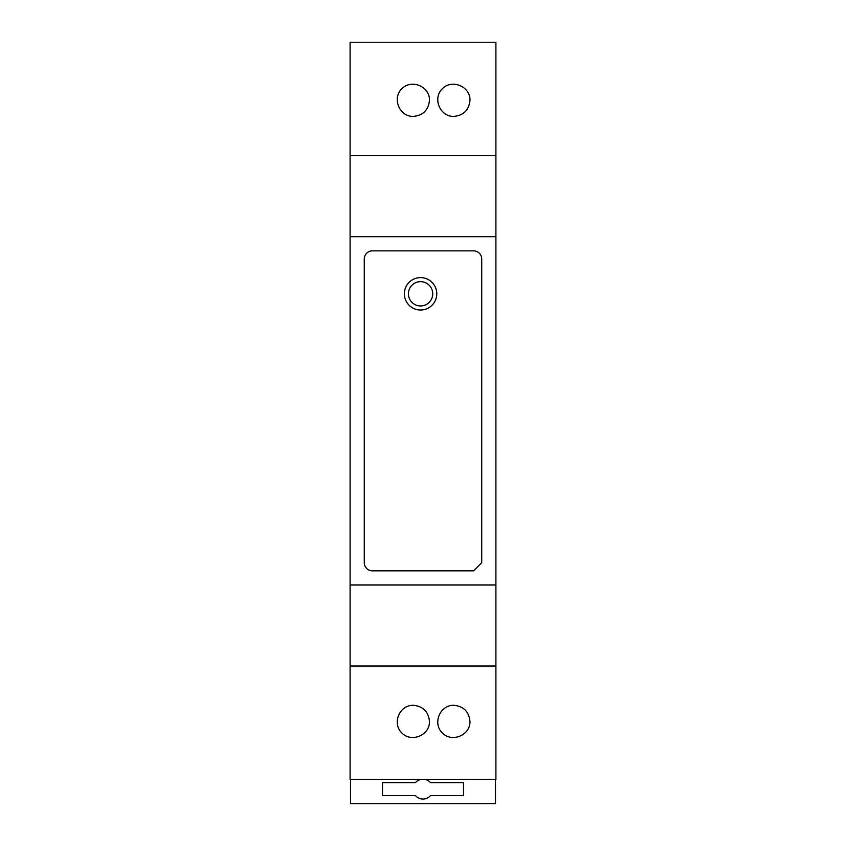 <?xml version="1.0" encoding="UTF-8"?>
<svg xmlns="http://www.w3.org/2000/svg" width="846" height="846" viewBox="0 0 846 846"><rect width="100%" height="100%" fill="white"/><g stroke="black" fill="none" stroke-linecap="round" stroke-linejoin="round"><path stroke-width="1.27" d="M350.096 155.696L495.904 155.696L495.904 42.3L350.096 42.3L350.096 779.399L495.904 779.399L495.904 666.003L350.096 666.003M495.904 155.696L495.904 236.7L350.096 236.7M364.277 258.971L364.277 562.727A8.1 8.1 0 0 0 372.377 570.828L473.623 570.828L481.723 562.727L481.723 258.971A8.1 8.1 0 0 0 473.623 250.871L372.377 250.871A8.1 8.1 0 0 0 364.277 258.971M495.904 236.7L495.904 584.998L350.096 584.998M495.904 584.998L495.904 666.003M413.282 705.289C423.095 706.262 428.499 711.666 429.482 721.49C429.789 735.301 411.378 742.936 401.829 732.943C391.835 723.393 399.46 704.972 413.282 705.289M453.784 705.289C463.597 706.262 469.001 711.666 469.985 721.49C470.291 735.301 451.88 742.936 442.321 732.943C432.338 723.393 439.962 704.972 453.784 705.289M413.282 116.42C399.46 116.727 391.835 98.316 401.829 88.756C411.378 78.773 429.789 86.398 429.482 100.219C428.499 110.033 423.095 115.437 413.282 116.42M453.784 116.42C439.962 116.727 432.338 98.316 442.321 88.756C451.88 78.773 470.291 86.398 469.985 100.219C469.001 110.033 463.597 115.437 453.784 116.42M404.367 293.805A16.201 16.201 0 0 1 428.668 279.772A16.201 16.201 0 0 1 428.668 307.838A16.201 16.201 0 0 1 404.367 293.805M408.417 293.805A12.151 12.151 0 0 1 426.648 283.283A12.151 12.151 0 0 1 426.648 304.327A12.151 12.151 0 0 1 408.417 293.805M350.508 779.399L350.508 803.7L495.492 803.7L495.492 779.399M421.001 779.399A9.919 9.919 0 0 0 415.481 782.645L382.498 782.645L382.498 795.6L415.481 795.6A9.919 9.919 0 0 0 430.519 795.6L463.502 795.6L463.502 782.645L430.519 782.645A9.919 9.919 0 0 0 424.999 779.399"/></g></svg>
